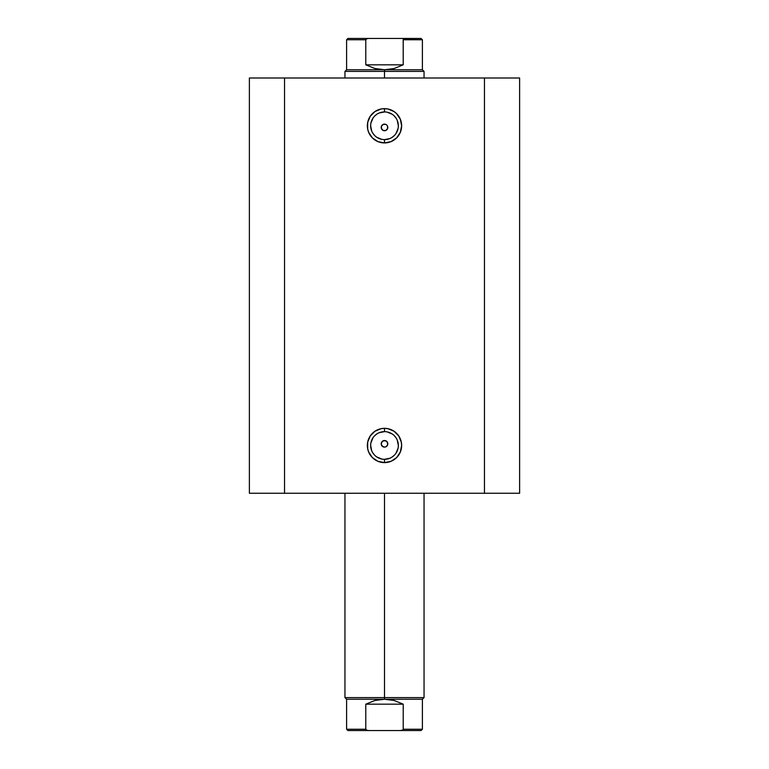 <?xml version="1.0" encoding="UTF-8"?>
<svg xmlns="http://www.w3.org/2000/svg" width="769" height="769" viewBox="0 0 769 769"><rect width="100%" height="100%" fill="white"/><g stroke="black" fill="none" stroke-linecap="round" stroke-linejoin="round"><path stroke-width="1.15" d="M384.5 111.947L384.5 108.65A17.139 17.139 0 0 1 401.639 125.789A17.139 17.139 0 0 1 384.5 142.928L391.056 141.621L396.621 137.901L400.332 132.345L401.639 125.789L400.332 119.224L396.621 113.668L394.026 111.534L387.845 108.977L384.5 108.65L381.155 108.977L374.974 111.534L370.254 116.263L367.688 122.444L367.688 129.134L368.668 132.345L372.379 137.901L377.944 141.621L384.5 142.928L384.5 139.631A13.842 13.842 0 0 0 398.342 125.789A13.842 13.842 0 0 0 384.5 111.947A13.842 13.842 0 0 0 370.658 125.789A13.842 13.842 0 0 0 384.5 139.631L384.5 142.928A17.139 17.139 0 0 1 367.361 125.789A17.139 17.139 0 0 1 384.5 108.65L384.5 111.947A13.842 13.842 0 0 1 398.342 125.789A13.842 13.842 0 0 1 384.5 139.631A13.842 13.842 0 0 1 370.658 125.789A13.842 13.842 0 0 1 384.5 111.947L379.204 112.995M384.5 431.63L384.5 428.333A17.139 17.139 0 0 1 401.639 445.472A17.139 17.139 0 0 1 384.5 462.611L391.056 461.304L396.621 457.593L400.332 452.028L401.639 445.472L401.312 442.127L398.746 435.946L394.026 431.217L387.845 428.66L384.5 428.333L381.155 428.66L374.974 431.217L370.254 435.946L367.688 442.127L367.688 448.817L368.668 452.028L372.379 457.593L377.944 461.304L384.5 462.611L384.5 459.314A13.842 13.842 0 0 0 398.342 445.472A13.842 13.842 0 0 0 384.5 431.63A13.842 13.842 0 0 0 370.658 445.472A13.842 13.842 0 0 0 384.5 459.314L384.5 462.611A17.139 17.139 0 0 1 367.361 445.472A17.139 17.139 0 0 1 384.5 428.333L384.5 431.63A13.842 13.842 0 0 1 398.342 445.472A13.842 13.842 0 0 1 384.5 459.314A13.842 13.842 0 0 1 370.658 445.472A13.842 13.842 0 0 1 384.5 431.63L379.204 432.678M381.482 445.136L383.183 446.847M383.308 446.895L384.5 447.116A3.297 3.297 0 0 1 381.203 443.819A3.297 3.297 0 0 1 384.5 440.531L383.308 440.752M381.424 442.636L381.424 445.011M383.183 440.8L381.482 442.502M381.482 128.75L383.183 130.451M383.308 130.509L384.5 130.73A3.297 3.297 0 0 1 381.203 127.433A3.297 3.297 0 0 1 384.5 124.136L383.308 124.357M381.424 126.241L381.424 128.625M383.183 124.415L381.482 126.116M284.54 493.256L519.623 493.256L519.623 77.996L484.46 77.996L519.623 77.996L519.623 493.256L284.54 493.256L284.54 77.996L484.46 77.996L484.46 493.256L484.46 77.996L249.377 77.996L284.54 77.996L284.54 493.256L249.377 493.256L284.54 493.256M249.377 77.996L249.377 493.256L249.377 77.996M383.241 130.48L381.453 128.692L381.453 126.174L383.241 124.386L385.759 124.386L386.826 125.107L387.547 126.174L387.547 128.692L385.759 130.48L383.241 130.48L382.164 129.759L381.203 127.433L381.453 126.174L383.241 124.386L385.759 124.386M387.518 126.116L386.826 125.107L387.547 126.174L387.547 128.692L385.759 130.48M385.759 446.866L384.5 447.116L382.164 446.155L381.203 443.819L382.174 441.493L384.5 440.531L386.826 441.493L387.547 442.56L387.547 445.088L385.759 446.866L387.518 445.136M387.518 442.502L386.826 441.493L387.797 443.819L387.547 445.088L385.817 446.847M383.241 446.866L381.453 445.088L381.453 442.56L383.241 440.781L385.759 440.781M384.5 139.631L389.796 138.574M392.19 137.295L394.286 135.575M396.006 133.479L398.073 128.49M398.342 125.789L397.285 120.493M396.006 118.099L394.286 115.994M392.19 114.273L387.201 112.207M376.81 114.273L374.714 115.994M372.994 118.099L370.927 123.088M370.658 125.789L371.715 131.086M372.994 133.479L374.714 135.575M376.81 137.295L381.799 139.362M384.5 459.314L389.796 458.257M392.19 456.978L394.286 455.258M396.006 453.162L398.073 448.173M398.342 445.472L397.285 440.176M396.006 437.782L394.286 435.687M392.19 433.966L387.201 431.899M376.81 433.966L374.714 435.687M372.994 437.782L370.927 442.771M370.658 445.472L371.715 450.769M372.994 453.162L374.714 455.258M376.81 456.978L381.799 459.045M386.826 125.107L385.817 124.415M385.692 124.357L384.5 124.136A3.297 3.297 0 0 1 387.797 127.433A3.297 3.297 0 0 1 384.5 130.73L385.692 130.509M387.576 128.625L387.576 126.241M385.817 130.451L387.518 128.75M386.826 441.493L385.817 440.8M385.692 440.752L384.5 440.531A3.297 3.297 0 0 1 387.797 443.819A3.297 3.297 0 0 1 384.5 447.116L385.692 446.895M387.576 445.011L387.576 442.627M384.5 697.589L384.5 699.242L422.402 699.242L384.5 699.242L384.5 697.589L424.046 697.589L384.5 697.589L384.5 493.256L384.5 697.589L344.954 697.589L384.5 697.589M384.5 71.411L384.5 69.758L346.598 69.758L384.5 69.758L384.5 71.411L344.954 71.411L384.5 71.411L384.5 77.996L384.5 71.411L424.046 71.411L384.5 71.411M424.046 77.996L424.046 71.411L422.402 69.758L384.5 69.758L422.402 69.758L422.402 39.767L403.216 39.767L403.216 64.817L394.18 68.499L384.5 69.758L374.82 68.499L365.784 64.817L365.784 39.767L346.598 39.767L365.784 39.767L365.784 64.817L403.216 64.817L403.177 39.536L422.402 39.767L421.085 38.45L368.62 38.45L366.957 38.681L365.784 39.767L366.957 38.681L368.62 38.45L347.915 38.45L421.085 38.45M384.5 69.758L394.18 68.499L403.216 64.817L365.784 64.817L374.82 68.499L384.5 69.758M347.915 730.55L368.62 730.55L366.957 730.319L365.784 729.233L365.784 704.183L365.784 729.233L366.957 730.319L368.62 730.55L347.915 730.55L346.598 729.233L365.784 729.233L346.598 729.233L346.598 699.242L384.5 699.242L394.18 700.501L403.216 704.183L403.216 729.233L422.402 729.233L403.216 729.233L403.216 704.183L365.784 704.183L374.82 700.501L384.5 699.242L346.598 699.242L344.954 697.589L344.954 493.256M368.62 730.55L400.38 730.55L402.706 730.002L400.38 730.55L421.085 730.55L368.62 730.55M403.216 704.183L394.18 700.501L384.5 699.242L374.82 700.501L365.784 704.183L403.216 704.183M424.046 493.256L424.046 697.589L422.402 699.242L422.402 729.233L421.085 730.55M344.954 77.996L344.954 71.411L346.598 69.758L346.598 39.767L347.915 38.45"/></g></svg>
